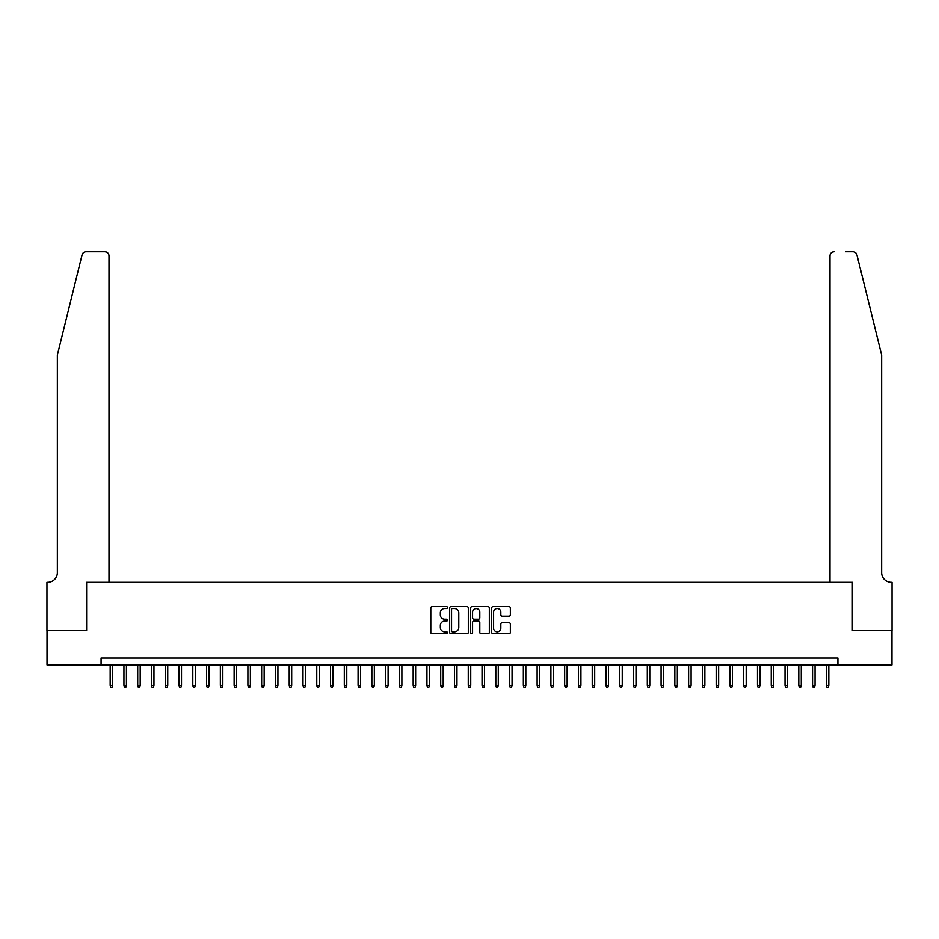 <?xml version="1.0" encoding="UTF-8"?>
<svg xmlns="http://www.w3.org/2000/svg" width="939" height="939" viewBox="0 0 939 939"><rect width="100%" height="100%" fill="white"/><g stroke="black" fill="none" stroke-linecap="round" stroke-linejoin="round"><path stroke-width="1.41" d="M447.469 607.603A0.951 0.951 0 0 0 446.518 606.653L432.151 606.653A1.35 1.35 0 0 0 430.801 608.003L430.801 632.346A1.35 1.35 0 0 0 432.151 633.696L446.518 633.696A0.951 0.951 0 0 0 447.469 632.745A0.951 0.951 0 0 0 446.518 631.806L444.663 631.806A4.331 4.331 0 0 1 440.332 627.475L440.332 625.444A4.331 4.331 0 0 1 444.663 621.125L446.518 621.125A0.951 0.951 0 0 0 447.469 620.174A0.951 0.951 0 0 0 446.518 619.224L444.663 619.224A4.331 4.331 0 0 1 440.332 614.904L440.332 612.874A4.331 4.331 0 0 1 444.663 608.554L446.518 608.554A0.951 0.951 0 0 0 447.469 607.603M509.008 616.184A1.35 1.35 0 0 0 510.358 614.834L510.358 608.003A1.35 1.35 0 0 0 509.008 606.653L493.057 606.653A1.35 1.35 0 0 0 491.707 608.003L491.707 632.346A1.35 1.35 0 0 0 493.057 633.696L509.008 633.696A1.35 1.35 0 0 0 510.358 632.346L510.358 624.095A1.35 1.35 0 0 0 509.008 622.745L502.177 622.745A1.35 1.35 0 0 0 500.827 624.095L500.827 628.179A3.615 3.615 0 0 1 497.212 631.806A3.615 3.615 0 0 1 493.597 628.179L493.597 612.169A3.615 3.615 0 0 1 497.212 608.554A3.615 3.615 0 0 1 500.827 612.169L500.827 614.834A1.35 1.35 0 0 0 502.177 616.184L509.008 616.184M101.072 664.941L47.02 664.941L47.02 630.503L86.611 630.503L86.611 582.297L852.389 582.297L852.389 630.503L891.98 630.503L891.98 664.941L837.928 664.941L837.928 658.051L101.072 658.051L101.072 664.941L837.928 664.941M468.315 608.003A1.35 1.35 0 0 0 466.965 606.653L451.013 606.653A1.35 1.35 0 0 0 449.664 608.003L449.664 632.346A1.35 1.35 0 0 0 451.013 633.696L466.965 633.696A1.35 1.35 0 0 0 468.315 632.346L468.315 608.003M472.035 606.653L487.987 606.653A1.35 1.35 0 0 1 489.336 608.003L489.336 632.346A1.35 1.35 0 0 1 487.987 633.696L481.155 633.696A1.35 1.35 0 0 1 479.806 632.346L479.806 622.475A1.35 1.35 0 0 0 478.456 621.125L473.925 621.125A1.35 1.35 0 0 0 472.575 622.475L472.575 632.745A0.951 0.951 0 0 1 471.624 633.696A0.951 0.951 0 0 1 470.685 632.745L470.685 608.003A1.35 1.35 0 0 1 472.035 606.653M452.504 608.554A0.951 0.951 0 0 0 451.553 609.493L451.553 630.855A0.951 0.951 0 0 0 452.504 631.806L454.464 631.806A4.331 4.331 0 0 0 458.784 627.475L458.784 612.874A4.331 4.331 0 0 0 454.464 608.554L452.504 608.554M479.806 612.228A3.615 3.615 0 0 0 476.19 608.613A3.615 3.615 0 0 0 472.575 612.228L472.575 617.874A1.35 1.35 0 0 0 473.925 619.224L478.456 619.224A1.35 1.35 0 0 0 479.806 617.874L479.806 612.228M112.645 685.458L112.093 687.242L110.72 687.242L110.168 685.458L112.645 685.458L112.645 664.941M110.168 685.458L110.168 664.941M82.057 254.892C83.102 252.626 83.102 252.626 82.057 254.892C83.102 252.626 83.102 252.626 82.057 254.892L57.349 355.048L57.349 572.661A9.636 9.636 0 0 1 47.713 582.297L46.95 582.297L46.95 630.503L86.411 630.503L86.411 582.297L108.994 582.297L108.994 255.889A4.132 4.132 0 0 0 104.863 251.758L86.059 251.758A4.132 4.132 0 0 0 82.057 254.892M93.43 251.758L104.863 251.758C107.351 252.016 108.736 253.389 108.994 255.889L108.994 582.297M57.349 572.661A9.636 9.636 0 0 1 47.713 582.297M874.08 324.342L856.943 254.892L881.651 355.048L881.651 572.661A9.636 9.636 0 0 0 891.287 582.297L892.05 582.297L892.05 630.503L852.589 630.503L852.589 582.297L830.006 582.297L830.006 255.889L830.006 582.297M845.57 251.758L852.941 251.758A4.132 4.132 0 0 1 856.943 254.892M834.137 251.758A4.132 4.132 0 0 0 830.006 255.889C830.264 253.389 831.649 252.016 834.137 251.758M881.651 572.661A9.636 9.636 0 0 0 891.287 582.297M126.425 685.458L125.873 687.242L124.488 687.242L123.936 685.458L126.425 685.458L126.425 664.941M123.936 685.458L123.936 664.941M140.193 685.458L139.641 687.242L138.268 687.242L137.716 685.458L140.193 685.458L140.193 664.941M137.716 685.458L137.716 664.941M153.961 685.458L153.409 687.242L152.036 687.242L151.484 685.458L153.961 685.458L153.961 664.941M151.484 685.458L151.484 664.941M167.741 685.458L167.189 687.242L165.804 687.242L165.264 685.458L167.741 685.458L167.741 664.941M165.264 685.458L165.264 664.941M181.509 685.458L180.957 687.242L179.584 687.242L179.032 685.458L181.509 685.458L181.509 664.941M179.032 685.458L179.032 664.941M195.289 685.458L194.737 687.242L193.352 687.242L192.8 685.458L195.289 685.458L195.289 664.941M192.8 685.458L192.8 664.941M209.057 685.458L208.505 687.242L207.132 687.242L206.58 685.458L209.057 685.458L209.057 664.941M206.58 685.458L206.58 664.941M222.825 685.458L222.273 687.242L220.9 687.242L220.348 685.458L222.825 685.458L222.825 664.941M220.348 685.458L220.348 664.941M236.605 685.458L236.053 687.242L234.668 687.242L234.128 685.458L236.605 685.458L236.605 664.941M234.128 685.458L234.128 664.941M250.373 685.458L249.821 687.242L248.448 687.242L247.896 685.458L250.373 685.458L250.373 664.941M247.896 685.458L247.896 664.941M264.152 685.458L263.601 687.242L262.216 687.242L261.664 685.458L264.152 685.458L264.152 664.941M261.664 685.458L261.664 664.941M277.921 685.458L277.369 687.242L275.996 687.242L275.444 685.458L277.921 685.458L277.921 664.941M275.444 685.458L275.444 664.941M291.689 685.458L291.137 687.242L289.764 687.242L289.212 685.458L291.689 685.458L291.689 664.941M289.212 685.458L289.212 664.941M305.468 685.458L304.917 687.242L303.532 687.242L302.992 685.458L305.468 685.458L305.468 664.941M302.992 685.458L302.992 664.941M319.237 685.458L318.685 687.242L317.312 687.242L316.76 685.458L319.237 685.458L319.237 664.941M316.76 685.458L316.76 664.941M333.016 685.458L332.465 687.242L331.08 687.242L330.528 685.458L333.016 685.458L333.016 664.941M330.528 685.458L330.528 664.941M346.784 685.458L346.233 687.242L344.859 687.242L344.308 685.458L346.784 685.458L346.784 664.941M344.308 685.458L344.308 664.941M360.553 685.458L360.001 687.242L358.628 687.242L358.076 685.458L360.553 685.458L360.553 664.941M358.076 685.458L358.076 664.941M374.332 685.458L373.781 687.242L372.407 687.242L371.856 685.458L374.332 685.458L374.332 664.941M371.856 685.458L371.856 664.941M388.1 685.458L387.549 687.242L386.175 687.242L385.624 685.458L388.1 685.458L388.1 664.941M385.624 685.458L385.624 664.941M401.88 685.458L401.329 687.242L399.944 687.242L399.392 685.458L401.88 685.458L401.88 664.941M399.392 685.458L399.392 664.941M415.648 685.458L415.097 687.242L413.723 687.242L413.172 685.458L415.648 685.458L415.648 664.941M413.172 685.458L413.172 664.941M429.416 685.458L428.865 687.242L427.491 687.242L426.94 685.458L429.416 685.458L429.416 664.941M426.94 685.458L426.94 664.941M443.196 685.458L442.645 687.242L441.271 687.242L440.72 685.458L443.196 685.458L443.196 664.941M440.72 685.458L440.72 664.941M456.964 685.458L456.413 687.242L455.039 687.242L454.488 685.458L456.964 685.458L456.964 664.941M454.488 685.458L454.488 664.941M470.744 685.458L470.193 687.242L468.807 687.242L468.256 685.458L470.744 685.458L470.744 664.941M468.256 685.458L468.256 664.941M484.512 685.458L483.961 687.242L482.587 687.242L482.036 685.458L484.512 685.458L484.512 664.941M482.036 685.458L482.036 664.941M498.28 685.458L497.729 687.242L496.355 687.242L495.804 685.458L498.28 685.458L498.28 664.941M495.804 685.458L495.804 664.941M512.06 685.458L511.509 687.242L510.135 687.242L509.584 685.458L512.06 685.458L512.06 664.941M509.584 685.458L509.584 664.941M525.828 685.458L525.277 687.242L523.903 687.242L523.352 685.458L525.828 685.458L525.828 664.941M523.352 685.458L523.352 664.941M539.608 685.458L539.056 687.242L537.671 687.242L537.12 685.458L539.608 685.458L539.608 664.941M537.12 685.458L537.12 664.941M553.376 685.458L552.825 687.242L551.451 687.242L550.9 685.458L553.376 685.458L553.376 664.941M550.9 685.458L550.9 664.941M567.144 685.458L566.593 687.242L565.219 687.242L564.668 685.458L567.144 685.458L567.144 664.941M564.668 685.458L564.668 664.941M580.924 685.458L580.372 687.242L578.999 687.242L578.447 685.458L580.924 685.458L580.924 664.941M578.447 685.458L578.447 664.941M594.692 685.458L594.141 687.242L592.767 687.242L592.216 685.458L594.692 685.458L594.692 664.941M592.216 685.458L592.216 664.941M608.472 685.458L607.92 687.242L606.535 687.242L605.984 685.458L608.472 685.458L608.472 664.941M605.984 685.458L605.984 664.941M622.24 685.458L621.688 687.242L620.315 687.242L619.763 685.458L622.24 685.458L622.24 664.941M619.763 685.458L619.763 664.941M636.008 685.458L635.468 687.242L634.083 687.242L633.532 685.458L636.008 685.458L636.008 664.941M633.532 685.458L633.532 664.941M649.788 685.458L649.236 687.242L647.863 687.242L647.311 685.458L649.788 685.458L649.788 664.941M647.311 685.458L647.311 664.941M663.556 685.458L663.004 687.242L661.631 687.242L661.079 685.458L663.556 685.458L663.556 664.941M661.079 685.458L661.079 664.941M677.336 685.458L676.784 687.242L675.399 687.242L674.848 685.458L677.336 685.458L677.336 664.941M674.848 685.458L674.848 664.941M691.104 685.458L690.552 687.242L689.179 687.242L688.627 685.458L691.104 685.458L691.104 664.941M688.627 685.458L688.627 664.941M704.872 685.458L704.332 687.242L702.947 687.242L702.395 685.458L704.872 685.458L704.872 664.941M702.395 685.458L702.395 664.941M718.652 685.458L718.1 687.242L716.727 687.242L716.175 685.458L718.652 685.458L718.652 664.941M716.175 685.458L716.175 664.941M732.42 685.458L731.868 687.242L730.495 687.242L729.943 685.458L732.42 685.458L732.42 664.941M729.943 685.458L729.943 664.941M746.2 685.458L745.648 687.242L744.263 687.242L743.711 685.458L746.2 685.458L746.2 664.941M743.711 685.458L743.711 664.941M759.968 685.458L759.416 687.242L758.043 687.242L757.491 685.458L759.968 685.458L759.968 664.941M757.491 685.458L757.491 664.941M773.736 685.458L773.196 687.242L771.811 687.242L771.259 685.458L773.736 685.458L773.736 664.941M771.259 685.458L771.259 664.941M787.516 685.458L786.964 687.242L785.591 687.242L785.039 685.458L787.516 685.458L787.516 664.941M785.039 685.458L785.039 664.941M801.284 685.458L800.732 687.242L799.359 687.242L798.807 685.458L801.284 685.458L801.284 664.941M798.807 685.458L798.807 664.941M815.064 685.458L814.512 687.242L813.127 687.242L812.575 685.458L815.064 685.458L815.064 664.941M812.575 685.458L812.575 664.941M828.832 685.458L828.28 687.242L826.907 687.242L826.355 685.458L828.832 685.458L828.832 664.941M826.355 685.458L826.355 664.941"/></g></svg>
